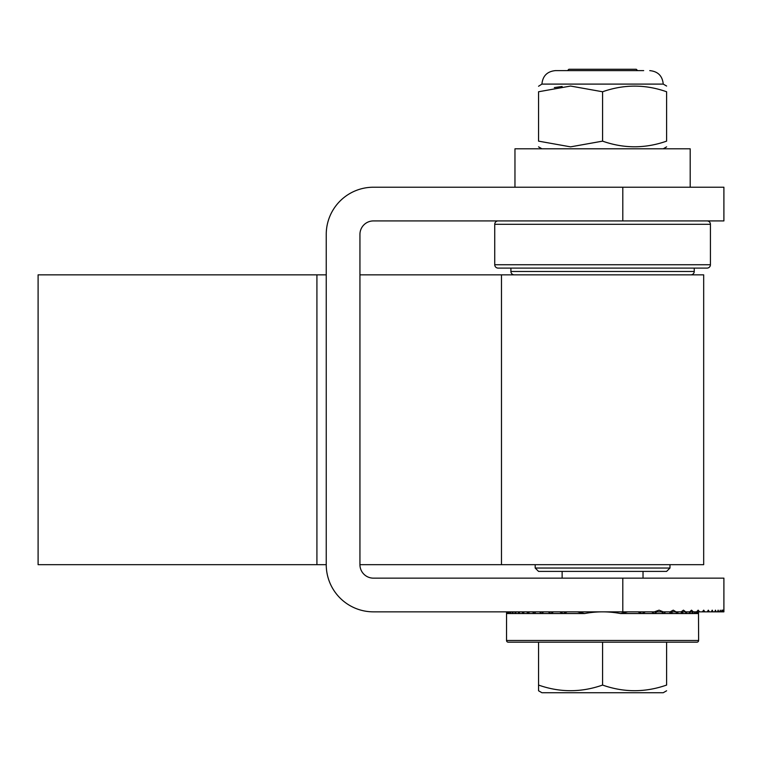 <?xml version="1.0" encoding="UTF-8"?>
<svg xmlns="http://www.w3.org/2000/svg" width="762" height="762" viewBox="0 0 762 762"><rect width="100%" height="100%" fill="white"/><g stroke="black" fill="none" stroke-linecap="round" stroke-linejoin="round"><path stroke-width="1.14" d="M622.802 187.223L723.9 187.223L723.9 220.923L622.802 220.923L622.802 187.223L373.418 187.223A47.177 47.177 0 0 0 326.241 234.401L326.241 564.671A47.177 47.177 0 0 0 373.418 611.848L622.802 611.848L373.418 611.848L506.549 611.848L373.418 611.848L506.549 611.848L373.418 611.848L506.549 611.848L373.418 611.848L506.549 611.848L373.418 611.848L506.549 611.848L373.418 611.848L506.549 611.848L373.418 611.848L506.549 611.848L373.418 611.848L506.549 611.848L373.418 611.848L506.549 611.848L373.418 611.848L506.549 611.848L373.418 611.848L506.549 611.848L373.418 611.848L506.549 611.848L373.418 611.848L506.549 611.848L373.418 611.848L506.549 611.848L506.53 640.49L698.621 640.49A1.686 1.686 0 0 1 696.944 642.176L508.216 642.176A1.686 1.686 0 0 1 506.53 640.49M576.205 611.848L373.418 611.848L507.74 611.848L507.482 613.534L506.768 613.534L506.901 611.848L373.418 611.848L590.312 611.848M723.9 611.848L723.9 578.148L723.89 611.848L622.802 611.848L622.802 578.148L373.418 578.148A13.478 13.478 0 0 1 359.94 564.671L359.94 234.401A13.478 13.478 0 0 1 373.418 220.923L622.802 220.923M663.207 611.848L654.368 611.848L663.207 611.848L654.368 611.848L663.207 611.848L654.368 611.848L663.207 611.848L654.368 611.848L663.207 611.848L654.368 611.848L663.207 611.848L659.092 610.162L654.368 611.848M676.056 611.848L670.189 611.848L676.056 611.848L670.189 611.848L676.056 611.848L670.189 611.848L676.056 611.848L670.189 611.848L676.056 611.848L670.189 611.848L673.237 610.162L676.056 611.848M685.648 611.848L681.142 611.848L685.648 611.848L681.142 611.848L685.648 611.848L681.142 611.848L685.648 611.848L681.142 611.848L685.648 611.848L683.457 610.162L681.142 611.848M693.306 611.848L689.667 611.848L693.306 611.848L689.667 611.848L693.306 611.848L689.667 611.848L693.306 611.848L689.667 611.848L691.534 610.162L693.306 611.848M699.63 611.848L696.611 611.848L699.63 611.848L696.611 611.848L699.63 611.848L696.611 611.848L699.63 611.848L698.154 610.162L696.611 611.848M704.917 611.848L702.393 611.848L704.917 611.848L702.393 611.848L704.917 611.848L702.393 611.848L703.678 610.162L704.917 611.848M709.365 611.848L707.231 611.848L709.365 611.848L707.231 611.848L709.365 611.848L708.317 610.162L707.231 611.848M713.089 611.848L711.308 611.848L713.089 611.848L711.308 611.848L712.213 610.162L713.089 611.848M716.175 611.848L714.708 611.848L716.175 611.848L715.461 610.162L714.708 611.848M718.699 611.848L717.509 611.848L718.118 610.162L718.699 611.848M627.802 611.848L620.487 613.534C608.552 611.286 596.608 611.286 584.664 613.534L563.242 613.534L567.233 611.848L373.418 611.848L553.507 611.848L550.783 613.534L548.24 611.848M559.689 611.848L563.242 613.534L541.525 613.534L543.63 611.848L373.418 611.848L535.857 611.848L534.152 613.534L532.533 611.848M539.534 611.848L541.525 613.534L528.114 613.534L529.523 611.848L373.418 611.848L524.266 611.848L523.094 613.534L521.98 611.848M526.771 611.848L528.114 613.534L518.922 613.534L519.894 611.848L373.418 611.848L516.265 611.848L515.464 613.534L514.702 611.848M517.989 611.848L518.922 613.534L512.636 613.534L513.293 611.848L373.418 611.848L510.902 611.848L510.397 613.534L509.921 611.848M512.026 611.848L512.636 613.534L508.683 613.534L509.064 611.848L373.418 611.848M622.802 578.148L723.9 578.148M720.69 611.848L720.242 610.162L719.757 611.848M722.186 611.848L721.862 610.162L721.5 611.848M723.214 611.848L722.995 610.162L722.757 611.848M723.776 611.848L723.671 610.162L723.548 611.848M721.862 610.162L723.9 610.162M698.487 611.848L698.621 640.49M697.897 611.848L697.678 613.534L698.392 613.534L698.259 611.848M696.82 611.848L696.468 613.534L697.678 613.534L697.421 611.848M695.239 611.848L694.763 613.534L696.468 613.534L696.097 611.848M693.134 611.848L692.515 613.534L694.763 613.534L694.258 611.848M690.458 611.848L689.696 613.534L692.515 613.534L691.867 611.848M687.162 611.848L686.238 613.534L689.696 613.534L688.896 611.848M683.181 611.848L682.057 613.534L686.238 613.534L685.267 611.848M678.39 611.848L677.047 613.534L682.057 613.534L680.895 611.848M672.627 611.848L671.008 613.534L677.047 613.534L675.637 611.848M665.626 611.848L663.635 613.534L671.008 613.534L669.303 611.848M656.92 611.848L654.377 613.534L663.635 613.534L661.53 611.848M645.471 611.848L641.918 613.534L654.377 613.534L651.643 611.848M620.487 613.534L641.918 613.534L637.927 611.848M584.664 613.534L577.358 611.848M507.263 611.848L507.482 613.534L508.683 613.534L508.34 611.848M506.549 611.848L506.53 613.534L506.663 611.848M508.216 642.176L538.553 642.176L538.553 685.067C559.841 692.572 581.187 692.572 602.58 685.067C623.868 692.572 645.214 692.572 666.607 685.067L666.607 642.176L696.944 642.176M567.528 70.618L568.881 69.275L636.28 69.275L637.632 70.618M562.137 571.405L562.137 578.148M643.023 571.405L643.023 578.148M538.553 690.782L538.553 685.067L538.553 690.782L541.915 692.725L663.235 692.725L666.607 690.782M602.58 685.067L602.58 642.176L666.607 642.176M666.607 86.049L663.235 84.096L541.915 84.096C542.715 75.914 547.211 71.418 555.403 70.618L643.69 70.618M602.58 91.764C623.973 84.249 645.319 84.249 666.607 91.764C666.607 84.249 666.607 84.249 666.607 91.764C666.607 84.249 666.607 84.249 666.607 91.764L666.607 141.141C666.607 148.657 666.607 148.657 666.607 141.141C645.214 148.657 623.868 148.657 602.58 141.141L570.567 146.856L538.553 141.141C538.553 148.657 538.553 148.657 538.553 141.141C538.553 148.657 538.553 148.657 538.553 141.141L538.553 91.764C538.553 84.249 538.553 84.249 538.553 91.764L570.567 86.049L602.58 91.764L602.58 141.141M554.317 87.601L562.137 86.468M541.915 84.096L538.553 86.258M582.025 70.618L561.461 70.618M669.979 568.033L666.607 571.405L538.553 571.405L535.181 568.033L669.979 568.033L669.979 564.671M535.181 568.033L535.181 564.671M510.911 268.1L510.911 271.472A3.372 3.372 0 0 0 514.283 274.844M510.911 271.472L694.239 271.472A3.372 3.372 0 0 1 690.877 274.844M494.738 224.295L494.738 264.738A3.372 3.372 0 0 0 498.11 268.1L707.05 268.1A3.372 3.372 0 0 0 710.422 264.738L710.422 224.295L494.738 224.295A3.372 3.372 0 0 1 498.11 220.923M707.05 220.923A3.372 3.372 0 0 1 710.422 224.295M694.239 271.472L694.239 268.1M501.482 564.671L703.678 564.671L703.678 274.844L501.482 274.844L501.482 564.671L359.94 564.671M316.916 274.844L38.1 274.844L38.1 564.671L316.916 564.671L316.916 274.844L326.241 274.844M359.94 274.844L501.482 274.844M326.241 564.671L316.916 564.671M690.201 187.223L690.201 148.809L514.96 148.809L514.96 187.223M494.738 264.738L710.422 264.738M663.235 148.809L666.607 146.856M541.915 148.809L538.553 146.856M663.235 84.096C662.445 75.914 657.949 71.418 649.757 70.618"/></g></svg>

